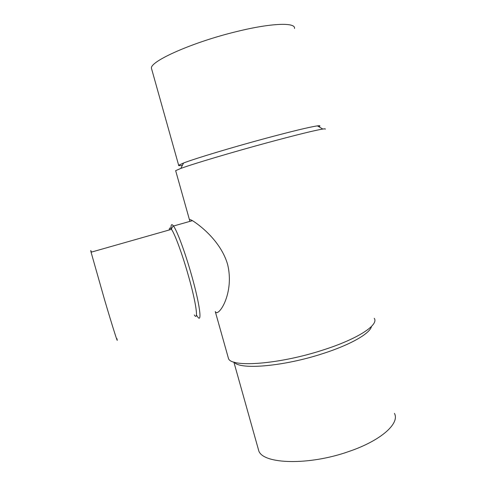 <?xml version="1.0" encoding="UTF-8"?>
<svg xmlns="http://www.w3.org/2000/svg" width="486" height="486" viewBox="0 0 486 486"><rect width="100%" height="100%" fill="white"/><g stroke="black" fill="none" stroke-linecap="round" stroke-linejoin="round"><path stroke-width="0.73" d="M374.244 318.318C379.092 324.836 357.957 338.906 323.202 349.956C279.553 364.275 231.907 367.714 228.542 358.723L215.274 311.544C217.959 318.215 234.799 293.629 227.594 264.384C220.881 241.099 199.436 224.927 192.438 220.656C190.731 219.678 189.734 219.362 189.449 219.708L189.929 221.367M171.108 229.441C170.768 224.781 171.485 223.542 173.265 225.717L173.496 226.033C177.092 230.753 185.178 252.507 191.52 275.052C199.782 303.999 202.352 323.974 197.565 316.726M197.334 316.392L196.447 314.94M169.25 229.969C169.341 227.721 170.021 227.424 171.291 229.07L171.479 229.337C174.814 233.827 182.39 254.391 188.386 275.653C196.18 302.936 198.744 321.847 194.303 314.971M91.423 252.113C90.663 249.95 90.548 249.986 91.07 252.21L104.751 300.384C112.946 328.093 118.803 346.354 116.883 338.554M394.444 413.367C399.972 423.355 381.237 440.468 349.155 451.397C308.987 465.734 263.382 464.233 258.819 450.984L257.908 447.734M371.468 326.452C370.211 333.341 350.758 344.677 322.971 353.559C283.478 366.541 239.641 370.04 234.288 362.204M228.542 358.723L227.91 356.493M325.237 129.161C325.693 128.766 324.891 128.729 322.826 129.039C314.843 130.345 296.484 134.871 267.743 142.617C231.713 152.367 192.578 164.043 180.792 168.429L175.653 170.647L175.744 170.963M318.859 126.718L319.837 126.105C320.262 125.686 319.46 125.607 317.419 125.874C309.722 127.004 292.378 131.184 265.392 138.419C231.579 147.525 194.856 158.624 183.611 162.986L178.654 165.258C178.168 165.775 179.425 165.787 182.414 165.295M294.486 28.498C295.98 22.253 271.619 22.915 236.785 31.535C192.881 42.069 150.265 61.145 151.413 68.174L151.875 69.82M192.438 220.656L173.496 226.033M171.291 229.07L173.265 225.717M171.479 229.337L91.07 252.21M258.819 450.984L233.869 362.076M183.611 162.986L180.792 168.429M317.419 125.874L322.826 129.039M189.449 219.708L175.653 170.647M178.654 165.258L151.413 68.174"/></g></svg>
